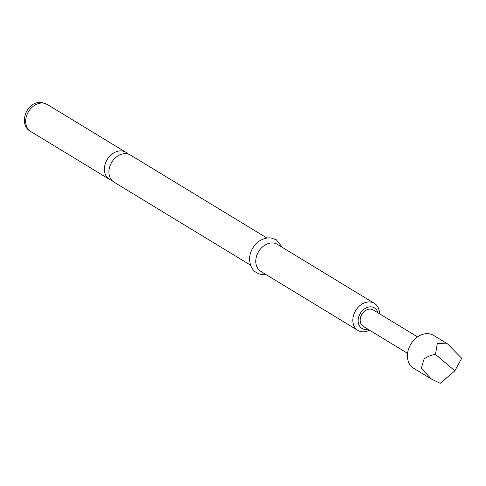 <?xml version="1.0" encoding="UTF-8"?>
<svg xmlns="http://www.w3.org/2000/svg" width="486" height="486" viewBox="0 0 486 486"><rect width="100%" height="100%" fill="white"/><g stroke="black" fill="none" stroke-linecap="round" stroke-linejoin="round"><path stroke-width="0.73" d="M127.994 153.995A15.85 12.235 121.3 0 0 125.929 152.3A15.85 12.235 121.3 0 0 122.29 151A15.85 12.235 121.3 0 0 105.213 163.989A15.85 12.235 121.3 0 0 109.465 179.383A15.85 12.235 121.3 0 0 111.92 180.434M417.559 336.913L373.218 309.953A9.605 7.412 121.3 0 0 360.661 317.036A9.605 7.412 121.3 0 0 363.236 326.367L407.578 353.322M447.636 343.96L433.518 335.376A19.209 14.829 121.3 0 0 408.404 349.543A19.209 14.829 121.3 0 0 413.556 368.2L431.428 379.068L421.253 368.364L424.059 359.063C426.69 356.839 430.499 355.284 435.486 354.385L437.321 343.377L447.636 343.96L461.7 358.279L454.847 370.824L440.237 383.32L431.428 379.068M250.484 265.119L113.985 182.129A15.85 12.235 -58.7 0 1 109.733 166.734A15.85 12.235 -58.7 0 1 126.81 153.746A15.85 12.235 -58.7 0 1 130.448 155.046L266.948 238.037M377.968 312.844A12.004 9.264 121.3 0 0 371.711 306.915A12.004 9.264 121.3 0 0 358.765 316.757A12.004 9.264 121.3 0 0 364.749 329.405A12.004 9.264 121.3 0 0 367.987 329.253M369.463 330.152A15.85 12.235 -58.7 0 1 361.548 331.731A15.85 12.235 -58.7 0 1 357.909 330.431A15.85 12.235 -58.7 0 1 354.525 312.735A15.85 12.235 -58.7 0 1 370.733 302.049A15.85 12.235 -58.7 0 1 374.372 303.349A15.85 12.235 -58.7 0 1 379.445 313.737M357.909 330.431L260.854 271.425A15.85 12.235 -58.7 0 1 257.477 253.728A15.85 12.235 -58.7 0 1 273.679 243.043A15.85 12.235 -58.7 0 1 277.318 244.343L374.372 303.349M435.486 354.385L454.847 370.824M43.57 103.135A15.85 12.235 -58.7 0 1 47.209 104.435L42.331 102.68C26.888 99.624 17.423 124.592 30.74 131.518A15.85 12.235 -58.7 0 1 27.362 113.821A15.85 12.235 -58.7 0 1 43.57 103.135M125.929 152.3L47.209 104.435M282.469 247.471L276.388 239.841L271.316 238.037C264.651 236.858 257.422 241.87 256.213 243.65C252.447 247.52 250.254 252.052 249.64 257.252C249.336 266.948 253.34 272.719 261.638 274.56L266.006 274.554M109.465 179.383L30.74 131.518"/></g></svg>
